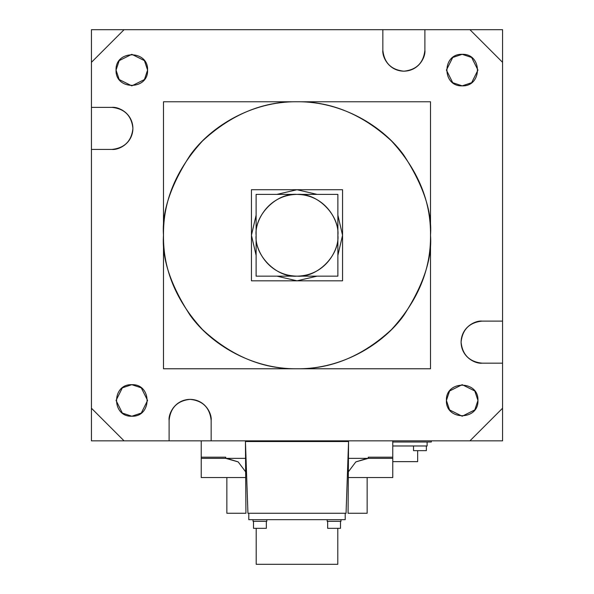<?xml version="1.0" encoding="UTF-8"?>
<svg xmlns="http://www.w3.org/2000/svg" width="594" height="594" viewBox="0 0 594 594"><rect width="100%" height="100%" fill="white"/><g stroke="black" fill="none" stroke-linecap="round" stroke-linejoin="round"><path stroke-width="0.89" d="M424.896 29.7L469.943 29.7L502.569 62.325L502.569 408.219L469.943 440.845L124.057 440.845L91.431 408.219L91.431 62.325L124.057 29.7L469.943 29.7L424.896 29.7L424.896 50.163C423.559 62.838 416.55 69.847 403.875 71.183C391.194 69.847 384.184 62.838 382.848 50.163L382.848 29.7L124.057 29.7L91.431 62.325L91.431 107.373L111.887 107.373C124.569 108.709 131.578 115.719 132.915 128.401C131.578 141.075 124.569 148.084 111.887 149.421L91.431 149.421L91.431 408.219L124.057 440.845L169.104 440.845L169.104 420.381C170.441 407.699 177.45 400.69 190.125 399.354C202.806 400.69 209.816 407.699 211.152 420.381L211.152 440.845L469.943 440.845L502.569 408.219L502.569 363.172L482.113 363.172C469.431 361.828 462.422 354.826 461.085 342.144C462.422 329.462 469.431 322.46 482.113 321.116L502.569 321.116L502.569 62.325L469.943 29.7L502.569 62.325L502.569 321.116L482.113 321.116C475.957 320.277 461.375 326.581 461.085 342.144C461.375 357.707 475.957 364.011 482.113 363.172C469.431 361.828 462.422 354.826 461.085 342.144C462.422 329.462 469.431 322.46 482.113 321.116L502.569 321.116L502.569 62.325L469.943 29.7L424.896 29.7L424.896 50.163C425.742 56.311 419.438 70.901 403.875 71.183C388.313 70.901 382.001 56.311 382.848 50.163C384.184 62.838 391.194 69.847 403.875 71.183C416.55 69.847 423.559 62.838 424.896 50.163C423.559 62.838 416.55 69.847 403.875 71.183C391.194 69.847 384.184 62.838 382.848 50.163L382.848 29.7L382.848 50.163L382.848 29.7L124.057 29.7L91.431 62.325L91.431 107.373L111.887 107.373C118.043 106.526 132.625 112.838 132.915 128.401C132.625 143.956 118.043 150.267 111.887 149.421C124.569 148.084 131.578 141.075 132.915 128.401C131.578 115.719 124.569 108.709 111.887 107.373C124.569 108.709 131.578 115.719 132.915 128.401C131.578 141.075 124.569 148.084 111.887 149.421L91.431 149.421L111.887 149.421L91.431 149.421L91.431 408.219L124.057 440.845L169.104 440.845L169.104 420.381C168.258 414.233 174.562 399.643 190.125 399.354C205.687 399.643 211.999 414.233 211.152 420.381C209.816 407.699 202.806 400.69 190.125 399.354C177.45 400.69 170.441 407.699 169.104 420.381C170.441 407.699 177.45 400.69 190.125 399.354C202.806 400.69 209.816 407.699 211.152 420.381L211.152 440.845L211.152 420.381L211.152 440.845L469.943 440.845L502.569 408.219L502.569 363.172L482.113 363.172C469.431 361.828 462.422 354.826 461.085 342.144C462.422 329.462 469.431 322.46 482.113 321.116L502.569 321.116M116.053 70.092C115.184 90.422 148.448 90.422 147.587 70.092C148.448 49.755 115.184 49.755 116.053 70.092L119.201 60.625L131.816 54.321L144.431 60.625L147.587 70.092L144.431 79.551L131.816 85.855L119.201 79.551L116.053 70.092C115.184 90.422 148.448 90.422 147.587 70.092C148.448 49.755 115.184 49.755 116.053 70.092C115.184 90.422 148.448 90.422 147.587 70.092C148.448 49.755 115.184 49.755 116.053 70.092M131.816 416.223C152.153 417.085 152.153 383.821 131.816 384.682C111.486 383.821 111.486 417.085 131.816 416.223L122.357 413.068L116.053 400.453L122.357 387.837L131.816 384.682L141.275 387.837L147.587 400.453L141.275 413.068L131.816 416.223C152.153 417.085 152.153 383.821 131.816 384.682C111.486 383.821 111.486 417.085 131.816 416.223C152.153 417.085 152.153 383.821 131.816 384.682C111.486 383.821 111.486 417.085 131.816 416.223M477.947 400.453C478.816 380.123 445.552 380.123 446.413 400.453C445.552 420.782 478.816 420.782 477.947 400.453L474.799 409.912L462.184 416.223L449.569 409.912L446.413 400.453L449.569 390.993L462.184 384.682L474.799 390.993L477.947 400.453C478.816 380.123 445.552 380.123 446.413 400.453C445.552 420.782 478.816 420.782 477.947 400.453C478.816 380.123 445.552 380.123 446.413 400.453C445.552 420.782 478.816 420.782 477.947 400.453M462.184 54.321C441.847 53.453 441.847 86.724 462.184 85.855C482.514 86.724 482.514 53.453 462.184 54.321L471.643 57.477L477.947 70.092L471.643 82.7L462.184 85.855L452.725 82.7L446.413 70.092L452.725 57.477L462.184 54.321C441.847 53.453 441.847 86.724 462.184 85.855C482.514 86.724 482.514 53.453 462.184 54.321C441.847 53.453 441.847 86.724 462.184 85.855C482.514 86.724 482.514 53.453 462.184 54.321M245.552 458.36L201.225 458.36L201.225 440.845L201.225 457.194L225.75 457.194L201.225 457.194L201.225 440.845L201.225 477.524L245.686 477.524M367.151 458.36L355.836 461.894L348.351 471.814L355.836 461.894L367.151 458.36L355.836 461.894L348.351 471.814L355.836 461.894L368.25 458.36L368.25 457.194L392.775 457.194L392.775 440.845L392.775 477.524L348.314 477.524M226.849 458.36L238.164 461.894L245.649 471.814L238.164 461.894L226.849 458.36L238.164 461.894L245.649 471.814L238.164 461.894L225.75 458.36L225.75 457.194L225.75 458.36L225.75 457.194L201.225 457.194L201.225 440.845M367.151 477.524L367.151 513.261L348.069 513.261L348.559 441.542L346.057 513.261L247.943 513.261L245.441 441.542L348.559 441.542L245.441 441.542L245.441 442.01M345.203 513.261L345.203 519.683L248.797 519.683L248.797 513.261L248.797 519.683L345.203 519.683L248.797 519.683L248.797 513.261L248.797 519.683L345.203 519.683L345.203 513.261L345.203 519.683L345.203 513.261L345.203 519.683L248.797 519.683L248.797 513.261M337.793 528.326L337.793 564.3L337.793 528.326L337.793 564.3L337.793 528.326L337.793 564.3L256.207 564.3L256.207 528.326M340.978 519.683L340.978 521.317L340.978 519.683L340.978 521.317L340.978 519.683L340.978 521.317L327.19 521.317L327.19 519.683M340.511 521.317L340.511 528.326L340.511 521.317L340.511 528.326L340.511 521.317L340.511 528.326L327.658 528.326L327.658 521.317M266.81 519.683L266.81 521.317L266.81 519.683L266.81 521.317L266.81 519.683L266.81 521.317L253.022 521.317L253.022 519.683M266.342 521.317L266.342 528.326L266.342 521.317L266.342 528.326L266.342 521.317L266.342 528.326L253.489 528.326L253.489 521.317M392.775 442.01L431.318 442.01L392.775 442.01L431.318 442.01L392.775 442.01L431.318 442.01L431.318 440.845M427.116 442.01L427.116 445.983L392.775 445.983L427.116 445.983L427.116 442.01L427.116 445.983L392.775 445.983L427.116 445.983L427.116 442.01L427.116 445.983L392.775 445.983M417.656 450.653L417.656 461.635L417.656 450.653L417.656 461.635L417.656 450.653L417.656 461.635L392.775 461.635M426.366 445.983L426.366 450.653L426.366 445.983L426.366 450.653L426.366 445.983L426.366 450.653L413.521 450.653L413.521 445.983M163.499 235.269C163.038 201.195 176.069 169.728 202.599 140.867C231.46 114.345 262.927 101.307 297 101.767C331.073 101.307 362.54 114.345 391.401 140.867C417.931 169.728 430.962 201.195 430.502 235.269C430.962 269.342 417.931 300.809 391.401 329.67C362.54 356.2 331.073 369.23 297 368.777C262.927 369.23 231.46 356.2 202.599 329.67C176.069 300.809 163.038 269.342 163.499 235.269C161.717 258.472 170.612 285.179 190.199 315.369C210.684 344.045 251.678 369.305 297 368.777C342.322 369.305 383.316 344.045 403.801 315.369C423.388 285.179 432.284 258.472 430.502 235.269C432.284 212.065 423.388 185.365 403.801 155.168C383.316 126.5 342.322 101.24 297 101.767C251.678 101.24 210.684 126.5 190.199 155.168C170.612 185.365 161.717 212.065 163.499 235.269C163.038 201.195 176.069 169.728 202.599 140.867C231.46 114.345 262.927 101.307 297 101.767C331.073 101.307 362.54 114.345 391.401 140.867C417.931 169.728 430.962 201.195 430.502 235.269C430.962 269.342 417.931 300.809 391.401 329.67C362.54 356.2 331.073 369.23 297 368.777C262.927 369.23 231.46 356.2 202.599 329.67C176.069 300.809 163.038 269.342 163.499 235.269C163.038 201.195 176.069 169.728 202.599 140.867C231.46 114.345 262.927 101.307 297 101.767C331.073 101.307 362.54 114.345 391.401 140.867C417.931 169.728 430.962 201.195 430.502 235.269C430.962 269.342 417.931 300.809 391.401 329.67C362.54 356.2 331.073 369.23 297 368.777C262.927 369.23 231.46 356.2 202.599 329.67C176.069 300.809 163.038 269.342 163.499 235.269M251.448 235.269L256.118 215.177L251.448 235.269L256.118 255.368L251.448 235.269L256.118 215.177L251.448 235.269L256.118 255.368L251.448 235.269M276.908 194.387L297 189.716L317.092 194.387L297 189.716L276.908 194.387L297 189.716L317.092 194.387L297 189.716L276.908 194.387M337.882 215.177L342.552 235.269L337.882 255.368L342.552 235.269L337.882 215.177L342.552 235.269L337.882 255.368L342.552 235.269L337.882 215.177M317.092 276.151L297 280.821L276.908 276.151L297 280.821L317.092 276.151L297 280.821L276.908 276.151L297 280.821L317.092 276.151M337.882 235.269C339.709 255.494 317.226 277.977 297 276.151C276.774 277.977 254.291 255.494 256.118 235.269C254.291 215.043 276.774 192.56 297 194.387C317.226 192.56 339.709 215.043 337.882 235.269C339.523 223.314 327.257 194.951 297 194.387C266.743 194.951 254.477 223.314 256.118 235.269C254.477 247.23 266.743 275.594 297 276.151C327.257 275.594 339.523 247.23 337.882 235.269C339.709 255.494 317.226 277.977 297 276.151C276.774 277.977 254.291 255.494 256.118 235.269C254.291 215.043 276.774 192.56 297 194.387C317.226 192.56 339.709 215.043 337.882 235.269C339.709 255.494 317.226 277.977 297 276.151C276.774 277.977 254.291 255.494 256.118 235.269C254.291 215.043 276.774 192.56 297 194.387C317.226 192.56 339.709 215.043 337.882 235.269M502.569 440.845L502.569 29.7L502.569 440.845L91.431 440.845L91.431 29.7L91.431 440.845M502.569 29.7L91.431 29.7M368.25 458.36L368.25 457.194L392.775 457.194L368.25 457.194L368.25 458.36L368.25 457.194L392.775 457.194L392.775 440.845L392.775 458.36L348.448 458.36M226.849 477.524L226.849 513.261L245.931 513.261L245.441 441.542L348.559 441.542L348.559 442.01M163.499 368.777L163.499 101.767L430.502 101.767L430.502 368.777L163.499 368.777M251.448 280.828L251.448 189.716L342.552 189.716L342.552 280.828L251.448 280.828M256.118 276.151L256.118 194.387L337.882 194.387L337.882 276.151L256.118 276.151M348.559 441.542L245.441 441.542L348.559 441.542M502.569 363.172L502.569 408.219L469.943 440.845L211.152 440.845M169.104 440.845L124.057 440.845L91.431 408.219L91.431 149.421M91.431 107.373L91.431 62.325L124.057 29.7L382.848 29.7M225.75 458.36L225.75 457.194L201.225 457.194M392.775 457.194L392.775 440.845"/></g></svg>
